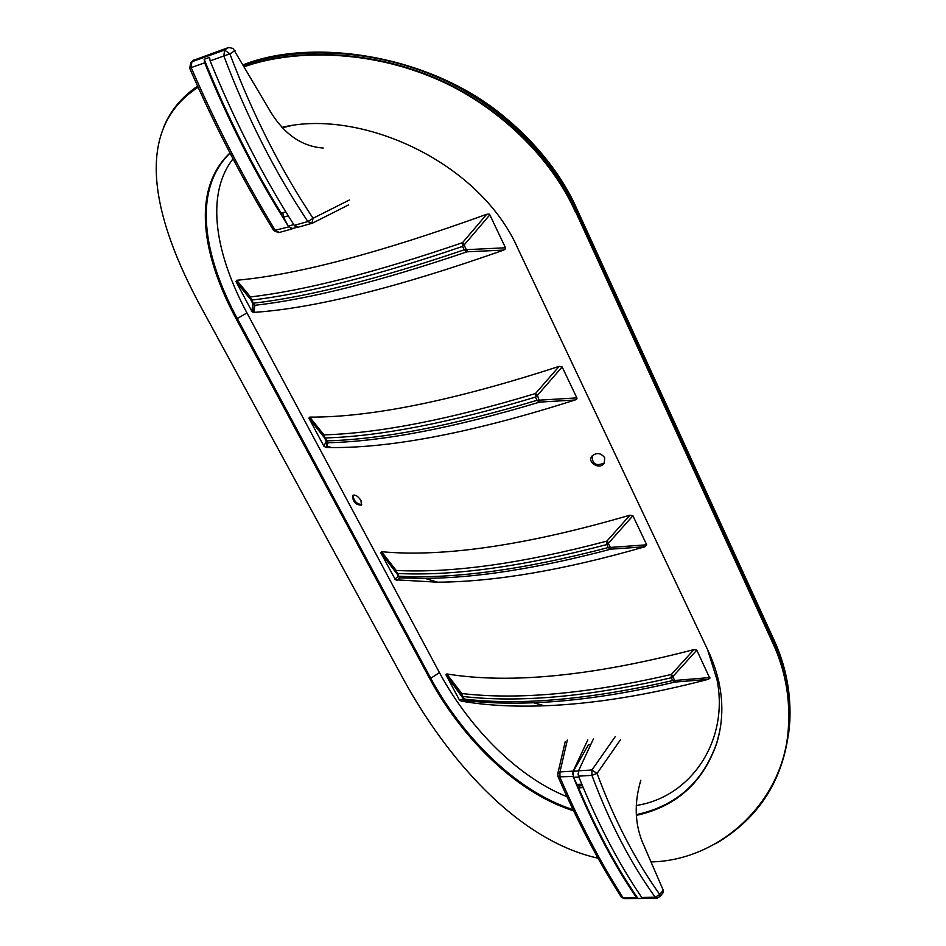 <?xml version="1.0" encoding="UTF-8"?>
<svg xmlns="http://www.w3.org/2000/svg" width="946" height="946" viewBox="0 0 946 946"><rect width="100%" height="100%" fill="white"/><g stroke="black" fill="none" stroke-linecap="round" stroke-linejoin="round"><path stroke-width="1.42" d="M788.94 693.04C786.741 674.545 781.822 656.985 774.183 640.371L577.06 209.326C554.391 157.367 503.911 107.312 449.267 81.935M412.799 67.745C482.354 89.125 548.905 145.743 577.001 209.882L774.266 641.199C786.043 666.93 791.211 693.891 789.792 722.07L788.574 734.273M773.899 641.837L774.029 643.02C785.842 668.846 791.01 695.901 789.532 724.187C784.884 777.718 760.241 817.557 715.625 843.714M774.029 643.02L575.665 209.551C549.732 151.076 490.797 97.426 428.503 73.504C362.791 47.359 290.635 47.962 243.477 65.203M516.055 127.332C441.179 55.069 314.781 36.575 243.808 64.576L243.24 64.777M163.398 127.828C170.138 110.989 181.537 97.083 197.596 86.133M588.436 744.809L590.777 744.549M604.719 457.71L604.187 463.398C599.74 470.174 586.721 462.499 591.924 456.126C596.5 452.294 600.769 452.827 604.719 457.71M592.291 455.688C591.971 464.119 596.051 466.532 604.506 462.925M360.994 500.493L361.396 505.105C355.755 505.034 352.799 501.841 352.539 495.515C355.022 494.25 357.836 495.905 360.994 500.493M353 495.172C353.709 500.919 356.618 504.064 361.703 504.596M609.626 548.715L610.773 549.177L610.974 547.391L608.313 547.545L609.626 548.715L610.276 547.344L608.384 543.442L606.705 542.697L606.871 544.541L608.786 542.862L606.871 541.112L606.705 542.697M396.551 571.857L396.197 570.462L395.972 572.365L397.391 573.477L396.551 571.857L398.219 576.398L399.508 577.403L398.869 576.244L398.183 576.528L399.508 577.403M629.965 515.168L606.871 541.112C522.227 563.497 452.011 573.276 396.197 570.462L381.569 551.731C443.97 557.407 526.768 545.215 629.965 515.168L632.898 515.747L646.709 544.801L644.995 546.741C564.277 570 495.172 581.825 437.679 582.192L395.428 579.792L380.8 552.76L381.569 551.731M396.859 580.383L400.158 577.9L424.943 578.384C476.855 577.947 538.794 568.215 610.773 549.177L644.995 546.741M290.588 125.794L282.334 127.757M233.012 158.845C204.537 195.574 216.137 255.29 246.941 312.913L439.441 672.606C466.13 722.33 513.43 775.164 566.997 796.709M636.291 805.495C691.159 797.088 729.307 740.564 716.973 679.571L707.537 649.535M709.831 678.353L708.116 679.358C647.88 695.156 593.343 703.966 544.494 705.787C513.17 706.91 485.428 705.349 461.293 701.116L459.307 699.792L445.98 674.829L446.808 673.954C510.083 684.206 592.456 676.083 693.95 649.583L696.8 650.15L709.831 678.353M559.133 366.374L562.149 366.942L576.859 397.888L576.93 398.786L575.133 399.992C473.934 432.192 392.744 448.037 331.538 447.541L325.921 447.458L323.91 446.216L309.023 418.333L309.732 417.115C371.009 417.446 454.139 400.536 559.133 366.374L535.483 393.524L535.495 397.107L537.044 395.913L535.318 395.156M486.729 214.281L489.106 214.092L489.827 214.848L505.483 247.769L505.578 248.739L503.757 250.063C397.426 287.584 314.119 308.361 253.835 312.393L251.813 311.21L236.062 281.695L236.701 280.276C296.654 274.86 379.996 252.866 486.729 214.281L462.523 242.684L462.559 246.421L464.131 245.144L462.346 244.364M673.954 681.664L675.054 682.054L675.302 680.434L672.712 680.576L673.954 681.664L674.628 680.399L672.843 676.709L671.211 675.988L671.341 677.75L673.233 676.165L671.364 674.451L671.211 675.988M462.097 694.896L461.743 693.513L461.471 695.275L462.925 696.469L462.097 694.896L463.635 699.141L464.9 700.146L463.587 699.236L464.9 700.146M693.95 649.583L671.364 674.451C587.986 693.749 518.112 700.099 461.743 693.513L446.808 673.954M461.293 701.116L465.491 700.56C485.937 702.973 508.605 703.706 533.485 702.76C576.055 701.116 623.237 694.21 675.054 682.054L708.116 679.358M324.312 436.283L323.97 434.864L323.78 436.922L325.188 437.939L324.312 436.283L324.111 437.336L327.446 442.16L326.748 440.871L326.134 441.333L327.446 442.16M538.416 401.565L539.634 402.109L539.776 400.134L537.044 400.3L538.416 401.565L539.054 400.075L537.458 395.322L535.483 393.524C449.527 419.492 379.027 433.268 323.97 434.864L309.732 417.115M326.417 446.134L327.269 446.145M575.133 399.992L539.634 402.109C453.761 427.876 383.272 441.415 328.167 442.74L325.921 447.458M250.844 298.357L250.489 296.938L250.335 299.102L251.742 300.083L250.844 298.357L252.83 303.583L254.155 304.588L253.386 303.181L252.842 303.82L254.155 304.588M465.645 251.187L466.946 251.825L467.028 249.649L464.202 249.815L465.645 251.187L466.272 249.578L464.131 245.144L464.545 244.517L462.523 242.684C375.326 272.507 304.647 290.588 250.489 296.938L236.701 280.276M503.757 250.063L466.946 251.825C379.819 281.411 309.153 299.232 254.935 305.286L253.835 312.393M281.955 127.355C359.929 108.412 479.728 161.056 518.124 249.082L708.578 651.723C722.886 683.237 725.606 713.722 716.749 743.178C703.103 782.543 676.295 806.607 636.339 815.381M573.619 810.828C513.158 791.944 459.224 733.363 429.874 678.885L236.299 319.109C201.983 255.515 191.104 189.673 229.961 152.992M230.032 153.122C192.18 189.921 203.213 255.302 237.245 318.447L430.69 678.164C459.839 732.275 513.181 790.418 573.051 809.658M636.303 814.648C676.331 806.027 703.185 781.999 716.867 742.575L719.823 730.844M787.817 696.433C785.688 677.549 780.71 659.622 772.906 642.653L575.357 211.171C549.508 152.909 490.832 99.377 428.798 75.373C363.359 49.145 291.368 49.452 244.186 66.409M772.906 642.653L772.988 643.481C784.896 669.496 790.064 696.717 788.503 725.156C785.677 800.824 720.131 860.671 650.99 861.912M772.988 643.481L575.357 211.171M598.049 858.199C514.778 839.693 444.454 754.163 403.694 679.701L201.332 307.698C153.063 219.034 131.719 129.945 198.116 87.292M244.364 66.717C291.498 49.866 363.82 49.724 428.952 75.976C490.903 100.028 549.508 153.571 575.298 211.738M295.873 226.993L293.65 224.64L288.211 226.165L292.48 228.565M292.953 223.291L293.65 224.64M288.211 226.165L283.552 217.154L288.258 215.818M282.795 212.767L283.552 217.154M581.778 784.163L577.048 784.423L579.555 785.878M577.048 784.423L573.382 777.34L578.751 777.021L579.307 778.097M578.751 777.021L578.041 773.899M578.491 770.931L573.347 771.238L573.382 777.34M573.347 771.238L588.495 744.703M662.98 892.894L663.217 890.186L642.287 841.774C634.742 822.914 634.246 802.409 640.809 780.273M620.742 896.158L623.095 897.73C601.065 863.58 580.004 823.41 559.926 777.234L559.961 771.924L557.679 774.135M557.915 776.37L558.14 776.867C578.207 822.914 599.291 863.012 621.404 897.175L624.183 898.629L623.095 897.73L636.398 897.529C613.351 863.757 592.527 824.049 573.938 778.404M572.673 774.218L573.181 771.132L587.809 739.89M625.046 898.617L637.486 898.428L636.398 897.529M579.827 785.866L578.574 787.864C596.453 830.091 616.26 866.962 637.982 898.499L637.486 898.428M659.823 896.749L659.729 894.443L655.211 897.234L657.103 898.156M593.355 739.027L578.55 770.801L578.526 776.146C597.293 822.689 618.365 863.119 641.743 897.447L643.315 898.416L637.982 898.499M578.526 776.146L591.936 775.365L597.056 773.414L591.948 769.997L591.936 775.365C609.366 822.18 630.462 862.799 655.211 897.234L641.743 897.447M583.221 787.616L578.574 787.864M323.201 148.025C302.152 146.535 284.699 134.616 270.84 112.278L233.047 48.447L228.636 47.489L193.138 60.426M311.908 223.374L313.079 218.278L307.864 221.553L311.908 223.374M228.636 47.489L224.557 50.067L229.89 53.863L223.859 55.991C246.859 116.937 274.86 172.137 307.864 221.553L294.265 225.349L298.215 227.206M194.096 59.858L190.95 62.294L189.649 68.207L191.151 67.615L191.872 61.75L224.557 50.067L223.859 55.991L210.118 60.875C234.561 120.993 262.61 175.814 294.265 225.349M287.513 224.817C256.366 175.921 228.755 121.916 204.679 62.803L204.159 59.302L209.598 57.363L210.118 60.875M193.291 60.308L190.702 62.507M189.638 68.195L189.638 68.207C215.404 127.107 243.429 181.242 273.713 230.611L273.382 230.067M279.401 232.444L275.428 230.623C245.073 181.088 216.977 126.752 191.151 67.615L204.679 62.803M293.638 228.246L290.434 228.506M204.159 59.302C226.626 115.01 252.31 166.319 281.21 213.217L285.834 211.892M326.689 441.723L324.111 437.312L308.904 418.085M463.469 697.486L462.807 697.58M774.183 640.371L774.266 641.199M606.871 544.541L608.313 547.545C524.297 569.551 454.482 579.118 398.869 576.244L397.391 573.477C453.004 576.268 522.819 566.63 606.871 544.541M437.679 582.192L424.943 578.384L400.016 577.829L380.706 552.547M395.972 572.365L380.8 552.76M608.786 542.862L632.898 515.747M610.974 547.391L646.709 544.801M398.183 576.528L394.86 579.094M671.341 677.75L672.712 680.576C589.937 699.532 520.477 705.704 464.32 699.082L462.925 696.469C519.07 703.008 588.542 696.764 671.341 677.75M544.494 705.787L533.485 702.76C508.558 703.682 485.795 702.89 465.207 700.418L463.706 699.236M461.482 695.286L445.98 674.829M673.233 676.165L696.8 650.15M675.302 680.434L709.831 677.561M463.587 699.236L459.307 699.792M325.188 437.939C380.055 436.366 450.154 422.756 535.495 397.107L537.044 400.3C451.727 425.866 381.628 439.393 326.748 440.871L325.188 437.939M323.78 436.922L309.023 418.333M326.134 441.333L323.91 446.216M537.458 395.322L562.149 366.942M539.776 400.134L576.859 397.888M251.742 300.083C305.712 293.792 375.988 275.901 462.559 246.421L464.202 249.815C377.655 279.212 307.391 296.997 253.386 303.181L251.742 300.083M252.878 312.227L253.008 304.044L250.702 299.563L236.062 281.695M252.842 303.82L251.813 311.21M464.545 244.517L489.827 214.848M467.028 249.649L505.483 247.769M429.874 678.885L439.441 672.606M236.299 319.109L246.941 312.913M558.14 776.867L573.028 776.465M573.181 771.132L559.961 771.924L567.328 740.103M663.217 890.186L659.729 894.443C635.204 860.221 614.309 819.886 597.056 773.414L620.47 739.772M615.207 736.698L591.948 769.997L578.55 770.801M349.322 200.032L313.079 218.278C280.383 169.18 252.653 114.371 229.89 53.863L235.01 50.611M288.66 226.922L273.713 230.611M463.717 699.248L445.897 674.652M331.538 447.541L326.512 445.897L326.677 441.983M235.921 281.4L250.335 299.102M716.749 743.178L716.867 742.575M718.877 681.711L716.973 679.571M296.772 227.371L291.735 228.766M582.429 785.724L578.621 785.937M565.27 741.451L557.785 773.639L558.14 776.879M663.111 892.74L659.918 896.631L656.288 898.144L642.819 898.357M297.47 227.418L312.476 223.15L348.506 204.939M273.725 230.611L278.644 232.657L292.03 228.932"/></g></svg>

